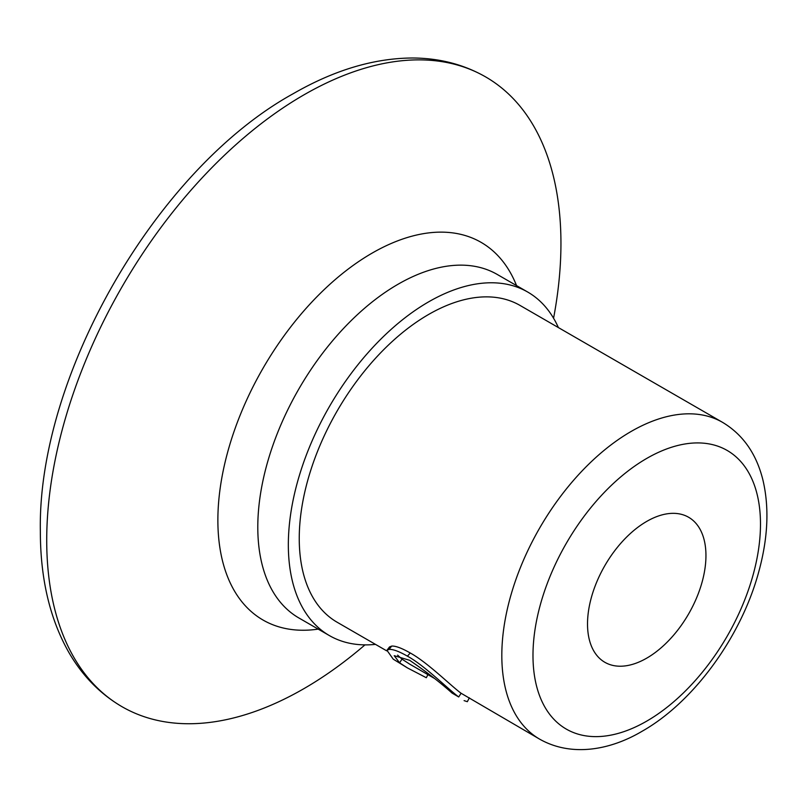 <?xml version="1.0" encoding="UTF-8"?>
<svg xmlns="http://www.w3.org/2000/svg" width="807" height="807" viewBox="0 0 807 807"><rect width="100%" height="100%" fill="white"/><g stroke="black" fill="none" stroke-linecap="round" stroke-linejoin="round"><path stroke-width="1.21" d="M553.572 318.22A363.614 209.931 120 0 0 560.946 243.361A363.614 209.931 120 0 0 484.936 76.504A363.614 209.931 120 0 0 303.836 94.913A363.614 209.931 120 0 0 46.715 540.246A363.614 209.931 120 0 0 121.322 706.296A363.614 209.931 120 0 0 303.836 688.694A363.614 209.931 120 0 0 364.976 644.874M397.609 655.113L401.967 659.127L409.694 664.131L434.277 678.324M386.936 650.291L388.984 649.423C392.777 649.07 398.93 651.31 407.434 656.162C424.906 665.795 447.623 688.714 458.719 696.966L452.091 693.092C440.541 682.722 426.389 671.777 409.633 660.287L394.22 655.688L399.616 662.84L407.495 667.944L393.241 659.168L386.936 650.291L389.529 646.932L391.698 646.084C395.551 645.822 401.735 648.122 410.238 652.974C427.71 662.618 450.276 685.224 461.079 693.253L539.701 739.182C571.507 757.168 610.233 750.197 642.17 731.223C693.727 702.05 741.139 636.814 758.641 572.224C768.002 538.35 769.424 507.593 762.908 479.963C756.411 453.816 742.975 434.62 722.608 422.384A182.907 105.606 120 0 0 631.155 431.442A182.907 105.606 120 0 0 511.658 592.62A182.907 105.606 120 0 0 539.701 739.182M722.608 422.384L520.031 305.429A182.907 105.606 120 0 0 428.578 314.488A182.907 105.606 120 0 0 309.091 475.666A182.907 105.606 120 0 0 337.124 622.227L386.674 650.835M558.373 327.561A198.33 114.513 120 0 0 527.748 292.063A198.33 114.513 120 0 0 428.578 301.889A198.33 114.513 120 0 0 299.014 476.665A198.33 114.513 120 0 0 329.407 635.593A198.33 114.513 120 0 0 375.467 644.369M646.73 658.149A83.736 48.349 120 0 0 701.444 584.359A83.736 48.349 120 0 0 688.603 517.257A83.736 48.349 120 0 0 646.73 521.403A83.736 48.349 120 0 0 592.025 595.203A83.736 48.349 120 0 0 604.867 662.305A83.736 48.349 120 0 0 646.73 658.149M399.616 662.84L401.967 659.127M407.495 667.944L426.338 677.729L428.305 673.805M388.984 649.423L391.698 646.084M407.434 656.162L410.238 652.974M458.719 696.966L461.079 693.253M464.096 700.627L467.344 701.687L469.341 697.813M646.73 458.426A160.875 92.876 120 0 0 532.983 655.455A160.875 92.876 120 0 0 646.73 721.125A160.875 92.876 120 0 0 760.487 524.106A160.875 92.876 120 0 0 646.73 458.426M527.748 292.063L497.203 274.43A198.33 114.513 120 0 0 398.033 284.256A198.33 114.513 120 0 0 268.469 459.032A198.33 114.513 120 0 0 298.872 617.96L329.407 635.593M516.541 285.597A218.051 125.892 120 0 0 372.057 253.156A218.051 125.892 120 0 0 220.321 487.206A218.051 125.892 120 0 0 318.2 629.117M121.322 706.296C99.735 693.516 82.243 675.56 68.867 652.439C49.852 618.939 40.35 578.558 40.35 531.299C37.354 375.618 156.578 169.127 292.901 93.874C333.937 70.179 373.752 58.225 412.367 58.003C438.958 58.074 463.147 64.247 484.936 76.504"/></g></svg>

